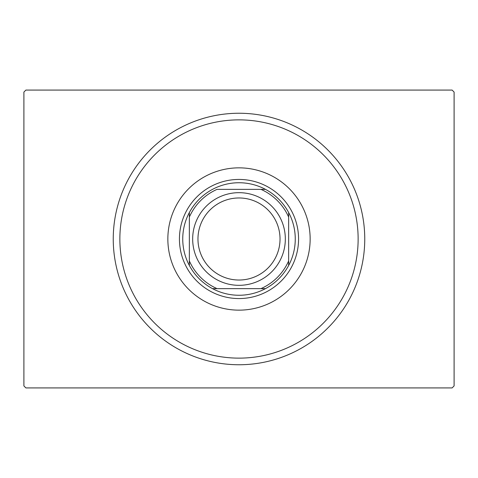 <?xml version="1.0" encoding="UTF-8"?>
<svg xmlns="http://www.w3.org/2000/svg" width="478" height="478" viewBox="0 0 478 478"><rect width="100%" height="100%" fill="white"/><g stroke="black" fill="none" stroke-linecap="round" stroke-linejoin="round"><path stroke-width="0.72" d="M25.884 90.085L452.116 90.085L454.1 92.069L454.1 385.931L452.116 387.915L25.884 387.915L23.9 385.931L23.9 92.069L25.884 90.085M120.086 231.788A119.13 119.13 0 0 0 231.788 357.914A119.13 119.13 0 0 0 357.914 246.212A119.13 119.13 0 0 0 246.212 120.086A119.13 119.13 0 0 0 120.086 231.788M364.523 246.612A125.75 125.75 0 0 1 231.388 364.523A125.75 125.75 0 0 1 113.477 231.388A125.75 125.75 0 0 1 246.612 113.477A125.75 125.75 0 0 1 364.523 246.612M310.019 243.308A71.15 71.15 0 0 0 243.308 167.981A71.15 71.15 0 0 0 167.981 234.692A71.15 71.15 0 0 0 234.692 310.019A71.15 71.15 0 0 0 310.019 243.308M182.745 239A56.255 56.255 0 0 0 189.36 265.475L189.36 260.94L189.36 265.475A56.255 56.255 0 0 0 265.475 288.64L260.94 288.64L265.475 288.64A56.255 56.255 0 0 0 288.64 212.525L288.64 217.06L288.64 212.525A56.255 56.255 0 0 0 265.475 189.36L217.06 189.36A54.271 54.271 0 0 0 189.36 217.06L189.36 260.94A54.271 54.271 0 0 0 217.06 288.64L260.94 288.64A54.271 54.271 0 0 0 288.64 260.94L288.64 217.06A54.271 54.271 0 0 0 260.94 189.36L265.475 189.36A56.255 56.255 0 0 0 189.36 212.525L189.36 217.06L189.36 212.525A56.255 56.255 0 0 0 182.745 239M298.565 239A59.565 59.565 0 0 1 239 298.565A59.565 59.565 0 0 1 179.435 239A59.565 59.565 0 0 1 239 179.435A59.565 59.565 0 0 1 298.565 239M288.64 265.475L288.64 260.94L288.64 265.475M212.525 288.64L217.06 288.64L212.525 288.64M198.956 247.951A41.036 41.036 0 0 0 247.951 279.044A41.036 41.036 0 0 0 279.044 230.049A41.036 41.036 0 0 0 230.049 198.956A41.036 41.036 0 0 0 198.956 247.951M284.213 228.89A46.33 46.33 0 0 1 249.11 284.213A46.33 46.33 0 0 1 193.787 249.11A46.33 46.33 0 0 1 228.89 193.787A46.33 46.33 0 0 1 284.213 228.89"/></g></svg>
